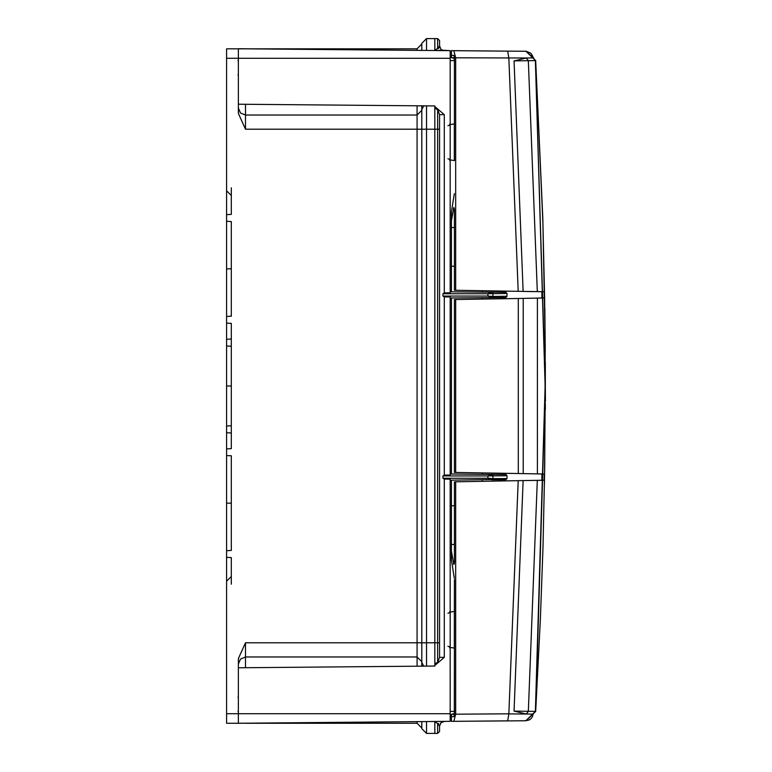 <?xml version="1.0" encoding="UTF-8"?>
<svg xmlns="http://www.w3.org/2000/svg" width="772" height="772" viewBox="0 0 772 772"><rect width="100%" height="100%" fill="white"/><g stroke="black" fill="none" stroke-linecap="round" stroke-linejoin="round"><path stroke-width="1.16" d="M439.558 642.767L437.666 642.767L437.666 662.434L439.558 657.319L439.558 129.233L437.666 129.233L437.666 642.767L426.54 642.767L426.54 129.233L434.829 129.233L434.829 642.767L434.829 108.456L437.666 109.566L437.666 129.233L434.829 129.233L434.829 106.536L444.247 114.681L444.247 292.858L450.211 292.868L450.211 50.624L245.506 48.839M439.558 657.319L444.247 657.319L434.829 665.464L434.829 642.767L434.829 663.544L437.666 662.434M434.829 721.511L434.829 733.4L426.54 733.4L421.811 728.672L421.811 721.627M442.723 50.296L434.829 50.489L434.829 38.6L426.54 38.6L421.811 43.328L421.811 50.373M426.54 666.168L426.54 642.767L421.811 642.767L421.811 666.207L421.811 661.691L417.073 656.962L417.073 642.767L245.506 642.767L238.403 658.641L238.403 723.229L245.506 723.161M421.811 110.309L417.073 115.038L421.811 110.309L421.811 105.793M426.54 105.832L426.54 129.233L421.811 129.233L421.811 109.595L423.703 105.812M434.829 665.464L434.829 666.091L238.403 667.809L238.403 723.229L226.572 723.229L226.572 557.384L231.31 557.616L231.31 576.501L226.572 581.239M245.506 104.259L245.506 129.233L238.403 113.359L238.403 48.781L417.073 48.781L417.073 50.334M434.829 106.536L434.829 105.909L238.403 104.191L238.403 48.781L226.572 48.781L226.572 190.761L231.31 195.499L231.31 214.384L231.31 187.789M451.388 480.174L451.388 551.295L453.868 564.477L454.457 562.074L454.457 481.786L518.186 480.676L508.854 713.936L526.292 714.023L514.046 711.108L535.643 711.379L545.36 386L535.401 60.621L545.128 386L535.401 711.379L525.848 720.73L451.388 721.376L451.388 714.312L451.388 716.648L453.868 716.599L454.457 714.225L454.457 579.647L454.37 648.084L450.211 647.409M534.012 58.894L530.914 53.229L526.243 51.28L530.904 53.22L532.863 56.453L532.873 57.948L535.401 60.621L514.046 60.892L526.292 57.977L455.654 57.765L455.654 290.233L454.457 290.214L454.457 209.926L453.868 207.523L451.388 220.705L451.388 291.826M450.211 721.376L238.403 723.229L450.211 721.376L450.211 479.132L444.247 479.142L442.906 478.293L442.906 475.928L444.247 475.079L450.211 475.089L450.211 296.911L444.247 296.921L442.906 296.072L442.906 293.707L444.247 292.858M437.666 723.422L439.558 726.163L439.558 731.509L437.666 733.4L434.829 733.4L437.666 733.4L434.829 733.4L434.829 721.772L437.666 723.422L437.666 733.4L439.558 731.509L439.558 726.163L440.928 722.833L444.238 721.424L442.723 721.704M434.829 50.228L434.829 38.6L437.666 38.6L434.829 38.6L437.666 38.6L439.558 40.491L437.666 38.6L437.666 48.578L434.829 50.228M437.666 48.578L439.558 45.837L439.558 40.491L437.666 38.6M439.558 129.233L439.558 114.681L437.666 109.566M245.506 723.229L417.073 723.229L421.811 727.957L417.073 723.229L417.073 721.666M426.54 721.579L426.54 733.4L421.811 728.672M417.073 105.754L417.073 129.233L421.811 129.233L421.811 642.767L417.073 642.767L417.073 129.233L245.506 129.233M245.506 667.741L245.506 656.962L417.073 656.962L417.073 666.246M426.54 50.421L426.54 38.6L421.811 43.328M238.403 664.065L240.488 659.047L245.506 656.962L245.506 642.767M450.211 159.91L454.37 160.595L454.37 123.916L450.211 124.591M535.643 711.456L540.4 618.604L542.986 547.02L544.781 465.632L545.215 345.972L542.928 223.089L535.643 60.602L526.089 51.28L507.648 51.116L526.089 51.28L524.815 51.261L526.089 51.28L533.095 57.717M534.571 473.825L541.954 473.96L541.847 480.261L523.107 480.589L537.341 480.406L528.328 711.321L526.292 714.023L533.114 714.052L532.477 716.58L530.914 718.771L529.389 719.88L525.848 720.73L535.594 711.427M487.952 478.293L492.256 479.817L492.343 478.64L487.952 478.293L487.952 475.928L507.001 475.697L507.001 478.524L492.961 478.63L507.001 478.524L505.882 479.702L491.619 479.827L501.038 479.75L501.018 480.975M507.001 475.697L505.998 474.529L492.256 474.394L487.865 475.928L487.865 478.293L442.906 478.293M544.492 483.504L545.36 384.803L544.675 299.671L542.784 218.283L535.643 60.544M492.874 297.596L492.961 296.409L507.001 296.303L505.834 297.481L450.211 297.973M505.834 292.298L450.211 291.816L505.834 292.298L507.001 293.476L487.865 293.707L491.822 292.183M447.905 158.762L449.304 159.264L450.211 161.126M447.905 646.251L449.304 646.762L450.211 648.615M447.905 613.238L449.304 612.736L450.211 610.874M447.905 125.749L449.304 125.238L450.211 123.385M444.238 50.576L450.211 50.624L442.346 50.141L440.928 49.167L439.558 45.837L440.928 49.167M501.018 473.246L501.038 474.471L450.211 474.027M237.93 711.388L238.403 711.861M237.93 74.807L238.403 75.28M237.93 697.193L238.403 696.72M237.93 60.612L238.403 60.139M238.915 723.229L241.945 723.229M421.811 44.043L417.073 48.781L421.811 44.043M423.703 666.188L421.811 662.405L423.703 666.188M417.073 115.038L245.506 115.038L240.488 112.963L238.403 107.935M231.31 432.957L226.572 432.725L226.572 557.384M226.572 432.725L226.572 386L231.31 386M231.31 346.203L226.572 345.972L226.572 386M226.572 345.972L226.572 323.111L231.31 323.352L231.31 448.648L231.31 323.352M226.572 190.761L226.572 323.111M231.31 584.211L231.31 557.616M226.572 316.423L231.31 316.192L231.31 221.545L226.572 221.313M226.572 268.868L231.31 268.868M226.572 214.616L231.31 214.384M231.31 339.043L226.572 339.275M231.31 425.797L226.572 426.028M226.572 550.687L231.31 550.455L231.31 455.808L226.572 455.577M226.572 503.132L231.31 503.132M226.572 448.889L231.31 448.648M536.897 298.127L541.954 298.04L541.847 291.739L544.202 291.7L518.186 291.324L508.864 58.228M534.456 291.604L523.107 291.411L514.046 60.892M544.308 298.002L523.223 298.368L544.308 298.002L544.202 291.7M544.308 473.998L518.311 473.545L518.311 298.455L523.223 298.368L523.223 473.632L544.308 473.998L544.202 480.3L537.341 480.406M536.752 480.348L544.202 480.3M525.867 51.27L532.873 57.948L526.292 57.977L528.328 60.679L537.341 291.594M537.447 298.127L537.447 473.873M535.643 711.379L533.114 714.052M544.8 307.989L545.235 349.253M545.36 384.147L545.312 362.145M545.399 401.276L545.36 386.434M545.331 409.855L545.331 403.727M518.186 480.676L523.107 480.589L514.046 711.108M524.844 51.261L526.041 51.28L524.815 51.261L526.041 51.28L532.989 57.948M454.457 160.605L454.457 57.775L453.868 55.401L451.388 55.352L451.388 57.688L451.388 50.624L507.648 51.116L508.854 58.064M454.37 578.353L451.388 559.98L451.388 551.295M508.854 713.936L507.648 720.884L453.878 721.357L455.654 714.235L455.654 481.767M455.654 57.765L453.878 50.643L507.648 51.116L451.388 50.624L507.648 51.116M454.37 193.647L451.388 212.02L451.388 220.705M451.388 297.963L451.388 474.037M455.654 290.233L518.186 291.324M455.654 299.546L455.654 472.454L454.457 472.435L454.457 299.565L518.311 298.455M455.654 472.454L518.311 473.545M453.878 716.599L451.388 716.648L453.878 716.599M454.457 123.896L454.457 60.612M450.211 612.09L454.457 611.395M454.457 713.482L450.211 714.631L454.37 713.511L454.457 711.388M440.185 723.808L440.928 722.833M454.457 648.104L454.37 711.388L450.211 711.388M437.965 723.441L438.708 723.769M450.211 60.612L454.37 60.612L454.37 58.489L450.211 57.369M437.975 48.559L438.718 48.221M438.853 48.105L439.171 47.681M436.219 49.688L435.456 50.026M238.403 48.771L450.211 50.624M439.558 114.681L444.247 114.681M492.324 479.48L450.211 480.184M492.256 479.817L492.941 479.47L492.961 478.63L492.343 478.64M488.994 474.915L492.256 474.394M501.038 474.471L505.824 474.519M492.343 475.581L492.324 474.741M487.952 293.707L487.952 296.072L492.343 296.419L492.256 297.606L487.865 296.072L442.906 296.072M492.324 292.53L492.343 293.36M490.365 297.452L492.324 297.259M226.572 713.762L450.211 713.762M226.572 58.238L450.211 58.238M526.041 720.72L532.989 714.052L526.07 720.72M455.654 714.235L508.864 713.772M453.376 563.425L454.37 563.367M454.457 544.414L451.388 544.443M454.37 208.633L453.376 208.575M454.457 227.586L451.388 227.557M454.457 505.776L451.388 505.776M454.457 266.224L451.388 266.224M451.523 714.274L454.457 714.225M454.457 57.775L451.523 57.726M444.247 479.142L444.247 657.319M487.952 475.928L442.906 475.928M492.874 474.404L492.961 478.63M444.247 296.921L444.247 475.079M487.952 296.072L487.865 293.707L442.906 293.707M492.343 296.419L492.961 296.409L492.874 292.183M492.256 292.183L450.211 291.816M507.648 720.884L453.878 721.357M482.23 481.303L482.201 479.914M482.23 472.918L482.201 474.307M507.001 293.476L507.001 296.303M482.23 299.082L482.201 297.693M501.018 298.754L501.038 297.529M501.018 291.025L501.038 292.25M482.23 290.697L482.201 292.086"/></g></svg>
